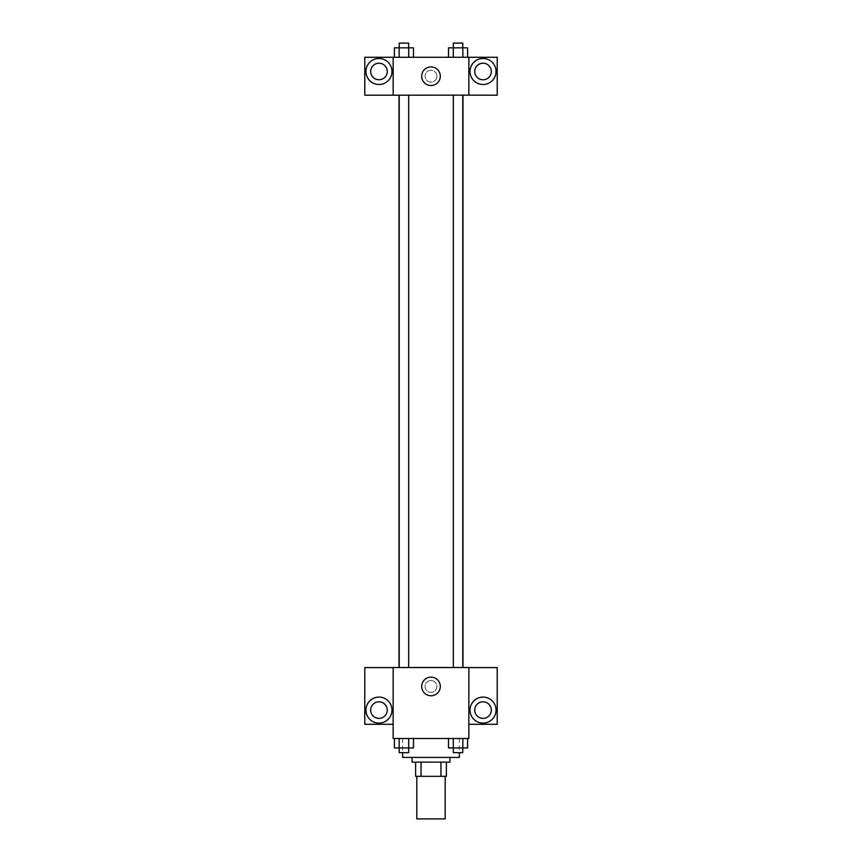 <?xml version="1.0" encoding="UTF-8"?>
<svg xmlns="http://www.w3.org/2000/svg" width="862" height="862" viewBox="0 0 862 862"><rect width="100%" height="100%" fill="white"/><g stroke="black" fill="none" stroke-linecap="round" stroke-linejoin="round"><path stroke-width="0.65" stroke-dasharray="4.31 3.23" d="M445.191 818.9L416.809 818.9M445.191 776.328L416.809 776.328L445.191 776.328M421.044 776.328L415.624 776.328L415.624 762.137L421.044 762.137L421.044 776.328L446.376 776.328M440.956 762.137L421.044 762.137L440.956 762.137L440.956 776.328M421.044 762.137L415.624 762.137M412.079 762.137L449.921 762.137M431 757.407L412.079 757.407L431 757.407M459.381 757.407L402.619 757.407M459.381 738.486L402.619 738.486L459.381 738.486L459.381 752.677M468.842 667.597L393.158 667.522L393.158 738.486L468.842 738.486L468.842 724.295L497.223 724.295L497.223 667.597L468.842 667.597L468.842 724.295M448.499 738.486L448.499 747.947L453.283 747.947L448.499 747.947L453.283 747.947L453.283 738.486L462.84 738.486L448.499 738.486L467.613 738.486L448.499 738.486L453.283 738.486L453.283 747.947L467.613 747.947L462.84 747.947L467.613 747.947L467.613 738.486L462.84 738.486L462.84 747.947L453.283 747.947L462.84 747.947L462.84 738.486L467.613 738.486L453.283 738.486L467.613 738.486M413.501 738.486L394.387 738.486L408.717 738.486L408.717 747.947L399.214 747.947L413.501 747.947L413.501 738.486L394.387 738.486L399.16 738.486L399.16 747.947L408.717 747.947L399.16 747.947L408.717 747.947L399.214 747.947L408.674 747.947L408.674 752.677L399.214 752.677L408.674 752.677L399.214 752.677L399.214 747.947M393.158 686.443L393.158 692.358L393.158 686.443M378.968 723.11A13.005 13.005 0 0 0 390.227 703.597A13.005 13.005 0 0 0 367.697 703.597A13.005 13.005 0 0 0 378.968 723.11M387.243 710.094A8.275 8.275 0 0 1 374.83 717.27A8.275 8.275 0 0 1 374.83 702.929A8.275 8.275 0 0 1 387.243 710.094M393.158 724.295L364.777 724.295L364.777 667.597L393.158 667.597M431 695.753A9.299 9.299 0 0 0 439.06 681.799A9.299 9.299 0 0 0 422.94 681.799A9.299 9.299 0 0 0 431 695.753M468.842 686.443L468.842 692.358L468.842 686.443M483.032 723.11A13.005 13.005 0 0 0 494.303 703.597A13.005 13.005 0 0 0 471.773 703.597A13.005 13.005 0 0 0 483.032 723.11M491.318 710.094A8.275 8.275 0 0 1 478.895 717.27A8.275 8.275 0 0 1 478.895 702.929A8.275 8.275 0 0 1 491.318 710.094M431 680.538A5.915 5.915 0 0 0 425.882 689.406A5.915 5.915 0 0 0 436.118 689.406A5.915 5.915 0 0 0 431 680.538A5.915 5.915 0 0 1 436.118 689.406A5.915 5.915 0 0 1 425.882 689.406A5.915 5.915 0 0 1 431 680.538M453.326 667.522L462.786 667.522L453.326 667.522L462.786 667.522L453.326 667.522L453.326 95.132L462.786 95.132L453.326 95.132M399.214 667.522L408.674 667.522L399.214 667.522L408.674 667.522L399.214 667.522L399.214 95.132L408.674 95.132L399.214 95.132L408.674 95.132L408.674 667.522M399.02 667.522L462.98 667.522L399.02 667.522M462.98 95.132L399.02 95.132L462.98 95.132M462.786 95.132L462.786 667.522M408.674 95.132L399.214 95.132M468.842 95.132L364.777 95.208L364.777 57.291L497.223 57.291L497.223 95.208L468.842 95.208L468.842 57.291M436.915 76.212A5.915 5.915 0 0 0 428.048 71.093A5.915 5.915 0 0 0 428.048 81.33A5.915 5.915 0 0 0 436.915 76.212A5.915 5.915 0 0 1 428.048 81.33A5.915 5.915 0 0 1 428.048 71.093A5.915 5.915 0 0 1 436.915 76.212M387.243 71.481A8.275 8.275 0 0 0 374.83 64.316A8.275 8.275 0 0 0 374.83 78.657A8.275 8.275 0 0 0 387.243 71.481M491.318 71.481A8.275 8.275 0 0 0 478.895 64.316A8.275 8.275 0 0 0 478.895 78.657A8.275 8.275 0 0 0 491.318 71.481M378.968 84.487A13.005 13.005 0 0 0 390.227 64.973A13.005 13.005 0 0 0 367.697 64.973A13.005 13.005 0 0 0 378.968 84.487M483.032 84.487A13.005 13.005 0 0 0 494.303 64.973A13.005 13.005 0 0 0 471.773 64.973A13.005 13.005 0 0 0 483.032 84.487M393.158 57.291L393.158 95.132M413.501 57.291L394.376 57.291L413.512 57.291L394.376 57.291L413.501 57.291L413.501 47.83L399.214 47.83L408.674 47.83L408.717 57.291L394.387 57.291L408.717 57.291L408.717 47.83L399.16 47.83L408.717 47.83L399.214 47.83L408.674 47.83L408.717 57.291M448.499 57.291L467.624 57.291L448.488 57.291L467.624 57.291L448.499 57.291L467.613 57.291L448.499 57.291L448.499 47.83L467.613 47.83L462.84 47.83L462.84 57.291L462.84 47.83L453.283 47.83L462.786 47.83L453.326 47.83L453.283 57.291L453.283 47.83L448.499 47.83L467.613 47.83L467.613 57.291M421.701 76.212A9.299 9.299 0 0 0 435.655 84.271A9.299 9.299 0 0 0 435.655 68.163A9.299 9.299 0 0 0 421.701 76.212M468.842 76.212L468.842 70.296L468.842 76.212M393.158 76.212L393.158 70.296L393.158 76.212M462.786 47.83L462.786 43.1L453.326 43.1L462.786 43.1L453.326 43.1L453.326 47.83L462.786 47.83L453.326 47.83L453.283 57.291M394.387 57.291L394.387 47.83L399.16 47.83L399.16 57.291L394.387 57.291L399.16 57.291L399.16 47.83L394.387 47.83L408.717 47.83L408.674 43.1L399.214 43.1L408.674 43.1L399.214 43.1L399.214 47.83M462.84 47.83L462.84 57.291M399.16 47.83L399.16 57.291M462.786 747.947L462.786 752.677L453.326 752.677L462.786 752.677L453.326 752.677L453.326 747.947L462.786 747.947L453.326 747.947L453.283 738.486M394.387 738.486L399.16 738.486L394.387 738.486L394.387 747.947L399.16 747.947L394.387 747.947L399.16 747.947L399.16 738.486L408.717 738.486L408.717 747.947L408.717 738.486L394.387 738.486L408.717 738.486M462.84 738.486L462.84 747.947M399.16 738.486L399.16 747.947M402.619 738.486L402.619 752.677"/><path stroke-width="1.29" d="M416.809 776.328L416.809 818.9L445.191 818.9L445.191 776.328M440.956 762.137L440.956 776.328L415.624 776.328L415.624 762.137M440.956 776.328L446.376 776.328L446.376 762.137L446.376 776.328M449.921 757.407L449.921 762.137L412.079 762.137L412.079 757.407M421.044 762.137L421.044 776.328M402.619 752.677L402.619 757.407L459.381 757.407L459.381 752.677M468.842 738.486L393.158 738.486L393.158 667.522L468.842 667.522L468.842 738.486M378.968 723.11A13.005 13.005 0 0 1 367.697 703.597A13.005 13.005 0 0 1 390.227 703.597A13.005 13.005 0 0 1 378.968 723.11M393.158 724.295L364.777 724.295L364.777 667.597L393.158 667.597M370.682 710.094A8.275 8.275 0 0 1 378.968 701.819A8.275 8.275 0 0 1 387.243 710.094A8.275 8.275 0 0 1 378.968 718.38A8.275 8.275 0 0 1 370.682 710.094M431 695.753A9.299 9.299 0 0 1 422.94 681.799A9.299 9.299 0 0 1 439.06 681.799A9.299 9.299 0 0 1 431 695.753M483.032 723.11A13.005 13.005 0 0 1 471.773 703.597A13.005 13.005 0 0 1 494.303 703.597A13.005 13.005 0 0 1 483.032 723.11M468.842 724.295L497.223 724.295L497.223 667.597L468.842 667.597M474.757 710.094A8.275 8.275 0 0 1 483.032 701.819A8.275 8.275 0 0 1 491.318 710.094A8.275 8.275 0 0 1 483.032 718.38A8.275 8.275 0 0 1 474.757 710.094M462.98 95.132L462.98 667.522M453.326 667.522L453.326 95.132M408.674 95.132L408.674 667.522M468.842 95.132L497.223 95.208L497.223 57.291L468.842 57.291L468.842 95.132L393.158 95.208L364.777 95.208L364.777 57.291L393.158 57.291L393.158 95.132M387.243 71.481A8.275 8.275 0 0 1 378.968 79.757A8.275 8.275 0 0 1 370.682 71.481A8.275 8.275 0 0 1 378.968 63.206A8.275 8.275 0 0 1 387.243 71.481M378.968 84.487A13.005 13.005 0 0 1 367.697 64.973A13.005 13.005 0 0 1 390.227 64.973A13.005 13.005 0 0 1 378.968 84.487M491.318 71.481A8.275 8.275 0 0 1 478.895 78.657A8.275 8.275 0 0 1 478.895 64.316A8.275 8.275 0 0 1 491.318 71.481M483.032 84.487A13.005 13.005 0 0 1 471.773 64.973A13.005 13.005 0 0 1 494.303 64.973A13.005 13.005 0 0 1 483.032 84.487M468.842 57.291L393.158 57.291M421.701 76.212A9.299 9.299 0 0 1 435.655 68.163A9.299 9.299 0 0 1 435.655 84.271A9.299 9.299 0 0 1 421.701 76.212M467.613 57.291L467.613 47.83L448.499 47.83L448.499 57.291M462.84 47.83L462.84 57.291M462.786 47.83L462.786 43.1L453.326 43.1L453.283 57.291M413.501 57.291L413.501 47.83L394.387 47.83L394.387 57.291M399.214 47.83L399.214 43.1L408.674 43.1L408.717 57.291M399.16 47.83L399.16 57.291M467.613 738.486L467.613 747.947L448.499 747.947L448.499 738.486M462.84 738.486L462.84 747.947M453.283 738.486L453.326 752.677L462.786 752.677L462.786 747.947M413.501 738.486L413.501 747.947L394.387 747.947L394.387 738.486M408.717 738.486L408.674 752.677L399.214 752.677L399.214 747.947M399.16 738.486L399.16 747.947M399.02 95.132L399.02 667.522M462.786 667.522L462.786 95.132M399.214 95.132L399.214 667.522"/></g></svg>

